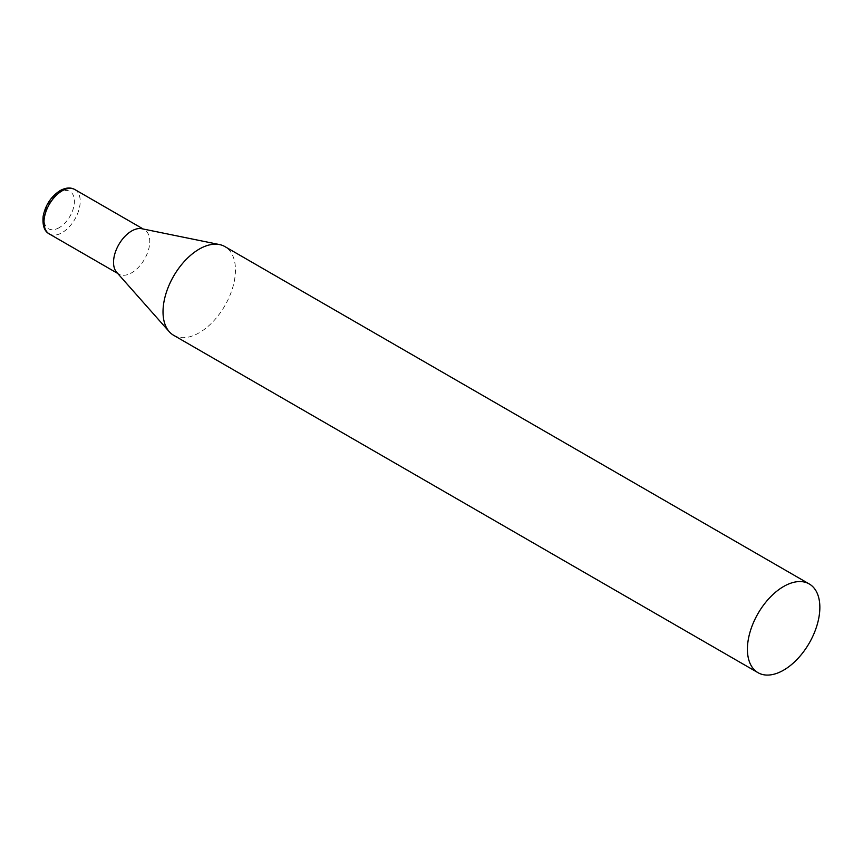 <?xml version="1.0" encoding="UTF-8"?>
<svg xmlns="http://www.w3.org/2000/svg" width="863" height="863" viewBox="0 0 863 863"><rect width="100%" height="100%" fill="white"/><g stroke="black" fill="none" stroke-linecap="round" stroke-linejoin="round"><path stroke-width="0.65" stroke-dasharray="4.32 3.24" d="M173.625 335.286A51.219 29.579 120 0 0 213.096 321.565A51.219 29.579 120 0 0 235.459 270.022A51.219 29.579 120 0 0 224.855 246.57M116.656 272.287A25.61 14.79 120 0 0 118.846 274.089A25.61 14.79 120 0 0 131.651 272.816A25.61 14.79 120 0 0 149.763 241.457A25.61 14.79 120 0 0 144.455 229.731A25.61 14.79 120 0 0 141.802 228.727M74.908 189.58A25.61 14.79 -60 0 1 78.835 210.097A25.61 14.79 -60 0 1 62.104 232.665A25.61 14.79 -60 0 1 49.299 233.938M59.213 227.649A21.51 12.416 -60 0 1 43.991 218.868A21.51 12.416 -60 0 1 59.213 192.514A21.51 12.416 -60 0 1 74.423 201.306A21.51 12.416 -60 0 1 59.213 227.649M118.846 274.089L117.616 273.377M144.455 229.731L143.236 229.019"/><path stroke-width="1.29" d="M809.246 583.96L224.855 246.57A51.219 29.579 120 0 0 219.536 244.574A51.219 29.579 120 0 0 182.255 263.798A51.219 29.579 120 0 0 163.021 311.845A51.219 29.579 120 0 0 169.234 331.683A51.219 29.579 120 0 0 173.625 335.286L758.016 672.687A51.219 29.579 120 0 0 797.488 658.965A51.219 29.579 120 0 0 819.85 607.412A51.219 29.579 120 0 0 809.246 583.96A51.219 29.579 120 0 0 769.764 597.681A51.219 29.579 120 0 0 747.412 649.235A51.219 29.579 120 0 0 758.016 672.687M219.536 244.574L141.802 228.727A25.61 14.79 120 0 0 131.651 230.993A25.61 14.79 120 0 0 113.538 262.363A25.61 14.79 120 0 0 116.656 272.287L169.234 331.683M49.299 233.938A25.61 14.79 -60 0 1 45.372 213.409A25.61 14.79 -60 0 1 62.104 190.842A25.61 14.79 -60 0 1 74.908 189.58C70.712 187.185 65.761 187.541 60.054 190.637C51.1 196.462 45.469 204.984 43.15 216.235C42.319 225.47 44.369 231.37 49.299 233.938L117.616 273.377M143.236 229.019L74.908 189.58"/></g></svg>
